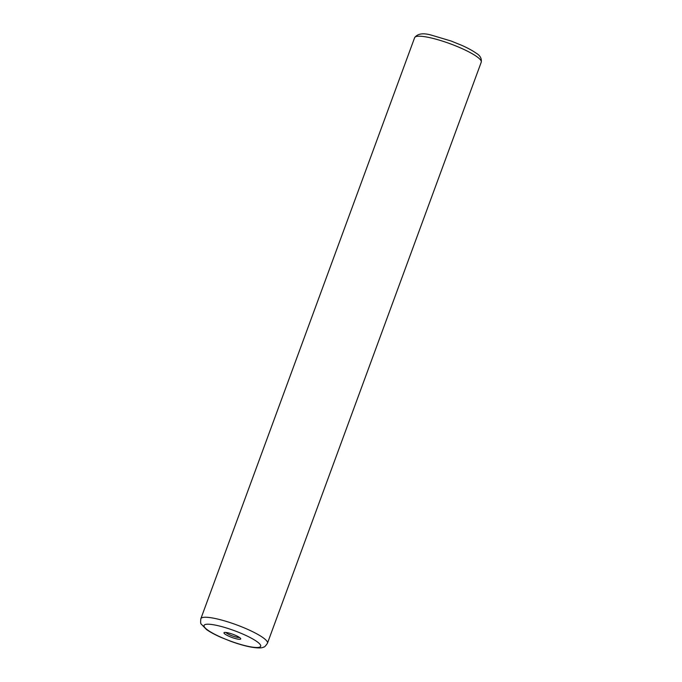 <?xml version="1.0" encoding="UTF-8"?>
<svg xmlns="http://www.w3.org/2000/svg" width="682" height="682" viewBox="0 0 682 682"><rect width="100%" height="100%" fill="white"/><g stroke="black" fill="none" stroke-linecap="round" stroke-linejoin="round"><path stroke-width="1.02" d="M239.595 637.534A8.917 1.645 -159.8 0 0 231.215 633.723A8.917 1.645 -159.8 0 0 224.242 632.546A8.917 1.645 -159.8 0 0 225.12 634.183A8.917 1.645 -159.8 0 0 235.043 638.463A8.917 1.645 -159.8 0 0 240.686 638.591A8.917 1.645 -159.8 0 0 239.595 637.534M225.895 632.461A7.545 1.39 -159.8 0 0 226.705 633.177A7.545 1.39 -159.8 0 0 233.457 636.289A7.545 1.39 -159.8 0 0 239.484 637.457M414.639 37.663C417.631 33.495 423.471 32.727 432.149 35.362L450.998 40.98L461.867 45.387C467.75 48.03 472.43 50.57 475.917 53.017C480.043 55.361 481.816 58.413 481.245 62.173A35.49 6.547 -159.8 0 0 476.744 56.58A35.49 6.547 -159.8 0 0 440.291 40.434A35.49 6.547 -159.8 0 0 414.639 37.663L200.858 618.693A35.49 6.547 20.2 0 1 226.509 621.464A35.49 6.547 20.2 0 1 262.962 637.619A35.49 6.547 20.2 0 1 267.472 643.203C265.588 646.024 264.309 647.32 263.636 647.082C261.965 648.173 257.873 648.198 251.351 647.15C245.196 646.016 238.282 644.038 230.601 641.242L220.627 637.21C214.804 634.618 210.133 632.095 206.603 629.622L201.258 624.132C200.602 623.877 200.465 622.061 200.858 618.693M207.882 630.194A30.17 5.567 -159.8 0 0 246.705 646.042A30.17 5.567 -159.8 0 0 256.833 641.523A30.17 5.567 -159.8 0 0 218.001 625.675A30.17 5.567 -159.8 0 0 207.882 630.194M481.245 62.173L267.472 643.203"/></g></svg>
